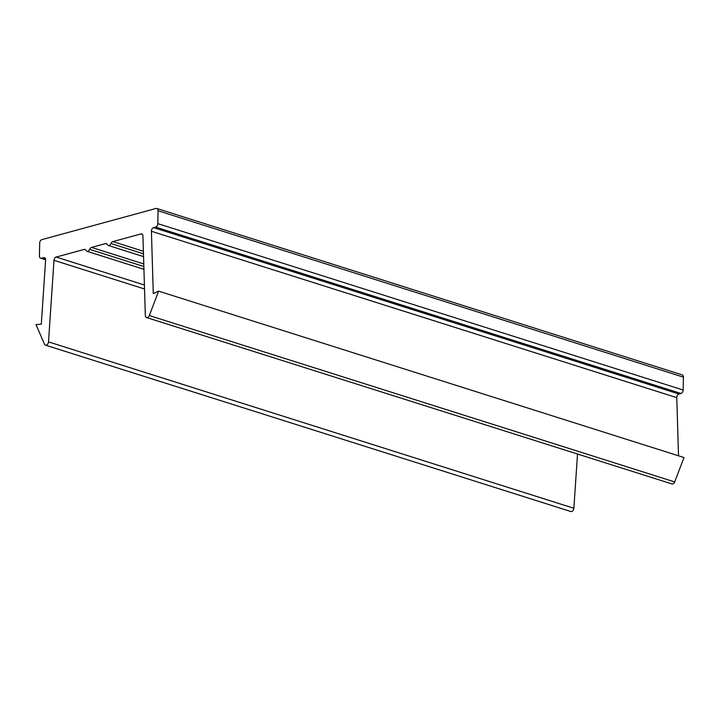 <?xml version="1.0" encoding="UTF-8"?>
<svg xmlns="http://www.w3.org/2000/svg" width="720" height="720" viewBox="0 0 720 720"><rect width="100%" height="100%" fill="white"/><g stroke="black" fill="none" stroke-linecap="round" stroke-linejoin="round"><path stroke-width="1.08" d="M41.31 324.162L36 324.612L44.478 344.151A2.997 2.025 -72.4 0 0 45.468 345.132A2.997 2.025 -72.4 0 0 48.501 341.883L54 260.316A2.997 2.025 -72.4 0 1 56.178 257.058L84.159 249.426A2.997 2.025 -72.4 0 1 85.005 249.435A2.997 2.025 -72.4 0 1 85.977 250.353A2.997 2.025 -72.4 0 0 86.949 251.271A2.997 2.025 -72.4 0 0 89.667 249.345A2.997 2.025 -72.4 0 1 91.548 247.41L105.48 243.603A2.997 2.025 -72.4 0 1 106.335 243.612A2.997 2.025 -72.4 0 1 107.307 244.53A2.997 2.025 -72.4 0 0 108.27 245.448A2.997 2.025 -72.4 0 0 110.997 243.522A2.997 2.025 -72.4 0 1 112.869 241.587L140.85 233.955A2.997 2.025 -72.4 0 1 141.696 233.955A2.997 2.025 -72.4 0 1 142.929 236.043L145.332 315.45A2.997 2.025 -72.4 0 0 146.565 317.538A2.997 2.025 -72.4 0 0 149.319 315.54L158.634 291.141L153.279 293.598L151.407 231.255A2.997 2.025 -72.4 0 1 153.594 227.628L155.619 227.07A2.997 2.025 -72.4 0 0 157.806 223.632L158.058 210.753A2.997 2.025 -72.4 0 0 156.825 208.485A2.997 2.025 -72.4 0 0 155.979 208.476L41.877 239.616A2.997 2.025 -72.4 0 0 39.69 243.063L39.438 255.942A2.997 2.025 -72.4 0 0 40.671 258.21A2.997 2.025 -72.4 0 0 41.517 258.219L43.542 257.661A2.997 2.025 -72.4 0 1 44.397 257.67A2.997 2.025 -72.4 0 1 45.612 260.127L41.31 324.162M45.468 345.132L570.834 511.524A2.997 2.025 -72.4 0 0 573.867 508.275L577.521 454.032M146.565 317.538L671.931 483.93A2.997 2.025 -72.4 0 0 674.685 481.932L684 457.533L158.634 291.141M678.519 455.805L676.773 397.647L151.407 231.255M156.825 208.485L682.191 374.877A2.997 2.025 -72.4 0 1 683.424 377.145L683.172 390.024A2.997 2.025 -72.4 0 1 680.985 393.471L678.96 394.02A2.997 2.025 -72.4 0 0 676.773 397.647M573.867 508.275L48.501 341.883M144.531 288.99L54 260.316M144.414 285.003L56.178 257.058M85.707 249.912L84.159 249.426M143.847 266.508L89.667 249.345M143.775 263.952L91.548 247.41M107.028 244.098L105.48 243.603M143.469 253.809L110.997 243.522M143.388 251.253L112.869 241.587M142.398 234.441L140.85 233.955M674.685 481.932L149.319 315.54M678.96 394.02L153.594 227.628M680.985 393.471L155.619 227.07M683.172 390.024L157.806 223.632M683.424 377.145L158.058 210.753M45.603 259.515L41.517 258.219M45.09 258.156L43.542 257.661M143.937 269.325L86.949 251.271M143.55 256.626L108.27 245.448M45.621 259.776L40.671 258.21"/></g></svg>
